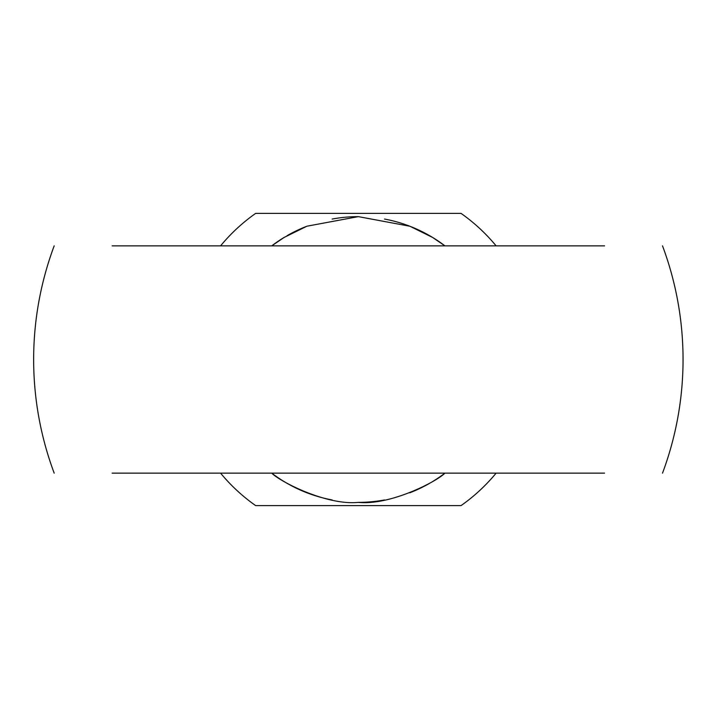 <?xml version="1.0" encoding="UTF-8"?>
<svg xmlns="http://www.w3.org/2000/svg" width="719" height="719" viewBox="0 0 719 719"><rect width="100%" height="100%" fill="white"/><g stroke="black" fill="none" stroke-linecap="round" stroke-linejoin="round"><path stroke-width="1.08" d="M220.589 245.853A178.582 178.582 0 0 1 255.667 213.381L461.032 213.381A178.582 178.582 0 0 1 496.11 245.853M496.11 473.147A178.582 178.582 0 0 1 461.032 505.619L255.667 505.619A178.582 178.582 0 0 1 220.589 473.147M384.494 219.043A142.865 142.865 0 0 1 444.926 245.853L432.586 237.432L409.83 226.224L358.35 216.635L306.932 226.206L284.086 237.45L271.764 245.853A142.865 142.865 0 0 1 284.095 237.441M332.205 499.957A142.865 142.865 0 0 1 271.764 473.147C279.934 481.604 326.714 505.655 358.314 502.365C390.102 505.655 436.622 481.631 444.926 473.147A142.865 142.865 0 0 1 432.604 481.559M429.54 483.366A142.865 142.865 0 0 1 409.749 492.803M384.566 499.939A142.865 142.865 0 0 1 358.314 502.365M287.16 235.634A142.865 142.865 0 0 1 306.95 226.197M332.133 219.061A142.865 142.865 0 0 1 358.35 216.635M604.562 245.853L112.137 245.853M604.562 473.147L112.137 473.147M54.186 245.853A324.7 324.7 0 0 0 54.186 473.147M662.514 473.147A324.7 324.7 0 0 0 662.514 245.853"/></g></svg>
